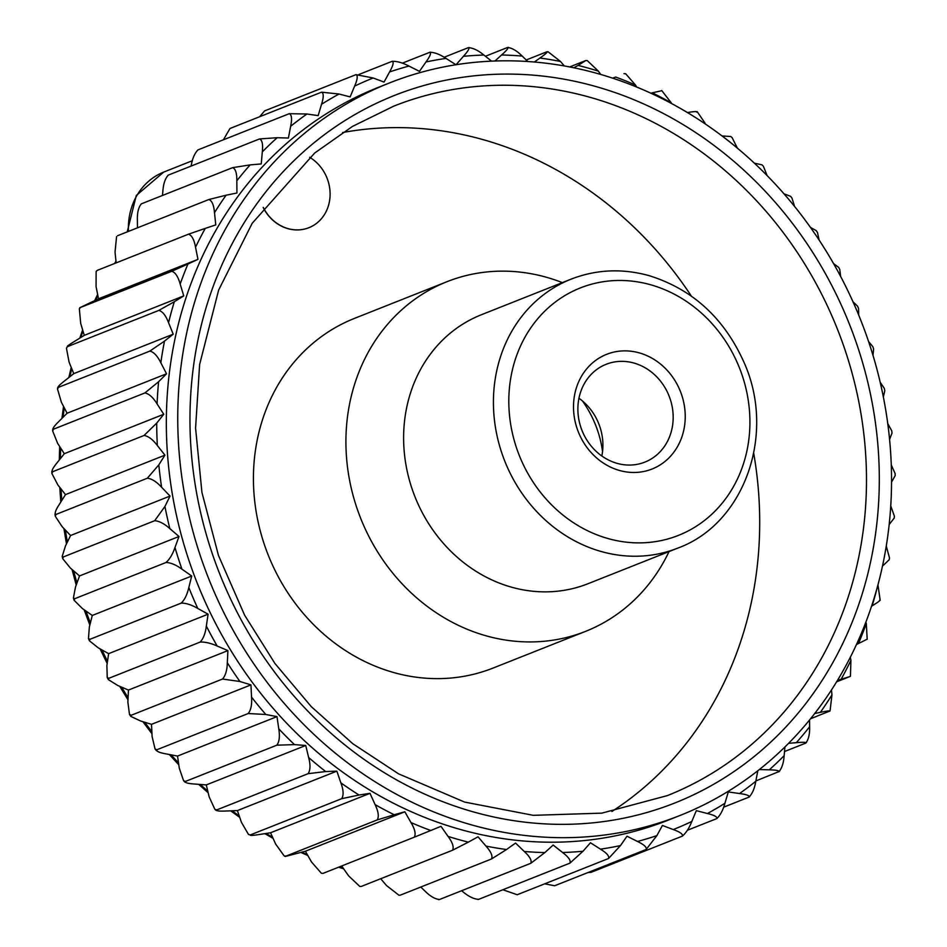 <?xml version="1.0" encoding="UTF-8"?>
<svg xmlns="http://www.w3.org/2000/svg" width="947" height="947" viewBox="0 0 947 947"><rect width="100%" height="100%" fill="white"/><g stroke="black" fill="none" stroke-linecap="round" stroke-linejoin="round"><path stroke-width="1.42" d="M579.055 433.667A61.685 54.902 -111.6 0 1 605.074 354.983A61.685 54.902 -111.6 0 1 679.686 389.69A61.685 54.902 -111.6 0 1 653.667 468.363A61.685 54.902 -111.6 0 1 579.055 433.667M668.44 394.449A52.606 46.829 68.4 0 0 606.127 364.299A52.606 46.829 68.4 0 0 582.003 430.471A52.606 46.829 68.4 0 0 644.919 462.1A52.606 46.829 68.4 0 0 668.44 394.449M601.842 456.004A52.606 46.829 68.4 0 0 598.173 422.315A52.606 46.829 68.4 0 0 578.948 398.261M691.831 821.451C689.203 828.092 686.042 832.981 682.325 836.142C683.178 834.236 680.159 832.046 673.27 829.56A404.629 360.168 68.4 0 0 691.831 821.451L696.305 810.656L707.409 813.52A404.629 360.168 68.4 0 0 724.928 803.269L728.302 791.929L739.524 793.539A404.629 360.168 68.4 0 0 755.813 781.263L757.801 770.787M587.945 872.566L591.046 872.341L682.325 836.142M544.703 883.835L554.658 885.753L646.114 849.495C647.038 847.364 644.161 844.7 637.497 841.481A404.629 360.168 68.4 0 0 656.887 835.609L662.415 825.464L673.27 829.56M359.055 74.434L392.176 61.306C397.006 61.141 402.605 62.727 408.962 66.065A404.629 360.168 68.4 0 0 389.572 71.948L384.044 82.081L373.177 77.985A404.629 360.168 68.4 0 0 354.628 86.106L350.153 96.902L339.05 94.025A404.629 360.168 68.4 0 0 321.53 104.288L318.156 115.617L306.935 114.007A404.629 360.168 68.4 0 0 290.646 126.294L288.409 138.049L277.187 137.717A404.629 360.168 68.4 0 0 262.307 151.887L261.242 163.938L250.138 164.885A404.629 360.168 68.4 0 0 236.833 180.794L236.939 192.999L226.084 195.212A404.629 360.168 68.4 0 0 214.495 212.696L215.774 224.913L205.274 228.381A404.629 360.168 68.4 0 0 195.532 247.226L197.97 259.348L187.956 264.012A404.629 360.168 68.4 0 0 180.167 284.029L183.742 295.902L174.319 301.726A404.629 360.168 68.4 0 0 168.554 322.69L173.218 334.184L164.494 341.109A404.629 360.168 68.4 0 0 160.836 362.784L166.542 373.781L158.599 381.724A404.629 360.168 68.4 0 0 157.084 403.884L163.772 414.253L156.705 423.12A404.629 360.168 68.4 0 0 157.344 445.528L164.932 455.164L158.824 464.859A404.629 360.168 68.4 0 0 161.606 487.255L170.034 496.062L164.932 506.479A404.629 360.168 68.4 0 0 169.833 528.615L178.995 536.487L174.97 547.52A404.629 360.168 68.4 0 0 181.942 569.159L191.72 576.013L188.82 587.531A404.629 360.168 68.4 0 0 197.781 608.436L208.091 614.189L206.339 626.085A404.629 360.168 68.4 0 0 217.183 646.032L227.907 650.613L227.327 662.734A404.629 360.168 68.4 0 0 239.946 681.509L250.955 684.882L251.547 697.11A404.629 360.168 68.4 0 0 265.811 714.488L276.998 716.619L278.761 728.811A404.629 360.168 68.4 0 0 294.493 744.614L305.727 745.478L308.639 757.505A404.629 360.168 68.4 0 0 325.685 771.556L336.848 771.142L340.884 782.873A404.629 360.168 68.4 0 0 359.043 795.018L370.005 793.326L375.119 804.63A404.629 360.168 68.4 0 0 394.189 814.74L404.843 811.792L410.974 822.541A404.629 360.168 68.4 0 0 430.755 830.507L440.982 826.329L448.061 836.414A404.629 360.168 68.4 0 0 468.339 842.143L478.022 836.793L485.965 846.097A404.629 360.168 68.4 0 0 506.515 849.53L515.547 843.055L524.283 851.483A404.629 360.168 68.4 0 0 544.88 852.572L553.166 845.044L562.589 852.501A404.629 360.168 68.4 0 0 583.009 851.246L590.455 842.759L600.469 849.163A404.629 360.168 68.4 0 0 620.486 845.576L626.997 836.213L637.497 841.481M455.957 64.763L445.99 58.394A404.629 360.168 68.4 0 0 425.972 61.981L419.45 71.345L408.962 66.065M389.572 71.948C393.147 65.603 394.023 62.052 392.176 61.306L392.342 61.247M354.628 86.106C357.552 79.347 358.002 75.523 355.954 74.659L373.177 77.985M264.675 110.858L355.954 74.659M264.615 110.894L259.62 116.741M230.239 128.39L321.53 92.179L339.05 94.025M191.128 166.056L191.187 165.737C192.419 158.504 194.68 153.225 197.982 149.886L289.261 113.687L306.935 114.007M290.646 126.294C292.185 118.931 291.723 114.729 289.261 113.687M262.307 151.887C263.124 144.358 262.201 140.038 259.514 138.937L277.187 137.717M162.482 195.473L162.848 191.341C163.358 183.931 165.157 178.533 168.235 175.136L259.514 138.937M137.445 227.848L137.374 220.249C137.149 212.732 138.475 207.275 141.328 203.854L232.619 167.655L250.138 164.885M117.57 235.72L208.861 199.521L226.084 195.212M214.495 212.696C213.856 205.049 211.974 200.657 208.861 199.521M116.564 236.655L115.037 252.139L116.161 262.887M180.167 284.029C178.107 276.607 175.302 272.357 171.75 271.28L80.471 307.491L79.347 308.852L79.797 307.716L98.512 298.79L197.97 259.348M195.532 247.226C194.171 239.65 191.827 235.306 188.489 234.193L205.274 228.381M97.21 270.392L96.121 271.552L97.21 270.392L188.489 234.193M96.121 271.552L96.073 286.681L98.512 298.79M171.75 271.28L187.956 264.012M183.742 295.902L84.283 335.345L74.86 341.169C68.859 344.85 66.42 346.661 67.533 346.602L158.824 310.403L174.319 301.726M66.432 348.141L67.533 346.602L66.432 348.141L69.095 362.145L73.771 373.639L173.218 334.184M168.554 322.69C165.82 315.493 162.564 311.397 158.824 310.403M52.641 430.909L52.772 428.979L53.612 429.145C52.215 428.813 54.062 426.15 59.14 421.166L67.083 413.235L166.542 373.781M160.836 362.784C157.439 355.906 153.781 352.012 149.839 351.1L164.494 341.109M73.771 373.639L65.035 380.552C59.46 384.908 57.305 387.157 58.548 387.311L149.839 351.1M57.495 388.98L57.779 387.287L58.548 387.311L57.495 388.98L61.377 402.238L67.083 413.235M157.344 445.528C152.775 439.479 148.348 436.129 144.062 435.466L52.772 471.677L51.896 473.488L51.836 471.357L52.772 471.677C51.209 471.168 52.701 468.138 57.246 462.574L64.313 453.708L57.625 443.326L52.641 430.921L53.612 429.145L144.891 392.946L158.599 381.724M144.062 435.466L156.705 423.12M64.313 453.708L163.772 414.253M161.606 487.255C156.539 481.727 151.78 478.72 147.33 478.223L56.039 514.422L55.269 516.222L54.985 513.949L56.039 514.422C54.31 513.759 55.411 510.386 59.365 504.313L65.485 494.618L164.932 455.164M51.896 473.488L57.885 484.971L65.485 494.618M169.833 528.615C164.316 523.679 159.262 521.039 154.669 520.72L63.39 556.919L62.206 556.327L65.473 545.922L70.575 535.505L170.034 496.062M55.269 516.222L62.147 526.698L70.575 535.505M154.669 520.72L164.932 506.479M178.995 536.487L79.536 575.93L75.511 586.962L73.392 597.995L74.73 598.705L166.009 562.494C169.643 559.298 172.626 554.303 174.97 547.52M197.781 608.436C191.543 604.813 186.014 603.038 181.22 603.109L89.929 639.308L88.45 638.538L89.361 626.985L92.273 615.455L191.72 576.013M181.942 569.159C176.024 564.85 170.709 562.625 166.009 562.494M74.73 598.705L74.15 600.327L82.484 608.613L92.273 615.455M217.183 646.032C210.684 643.12 205.002 641.806 200.125 642.09L108.846 678.301L107.224 677.496L106.881 665.528L108.633 653.643L208.091 614.189M89.929 639.308L89.42 640.799L98.322 647.89L108.633 653.643M200.125 642.09C203.333 638.74 205.404 633.401 206.339 626.085M227.907 650.613L128.449 690.067L127.869 702.189L129.502 714.452L131.242 715.245L222.533 679.035C225.516 675.637 227.114 670.204 227.327 662.734M265.811 714.488L248.185 713.529L156.894 749.74L155.059 748.994L152.1 736.553L151.508 724.337L250.955 684.882M239.946 681.509L222.533 679.035M131.242 715.245L130.804 716.382L140.487 720.951L151.508 724.337M294.493 744.614L276.808 745.194L185.517 781.405L183.611 780.742L179.303 768.266L177.539 756.073L276.998 716.619M177.539 756.073L166.352 753.942C159.262 752.676 156.101 751.279 156.894 749.74L156.444 750.687L155.059 748.994M276.808 745.194C279.353 741.785 280.004 736.316 278.761 728.811M305.727 745.478L206.28 784.921L209.192 796.948L214.874 809.342L216.804 809.886L308.083 773.687C310.415 770.302 310.604 764.904 308.639 757.505M359.043 795.018L341.678 798.688L250.387 834.899L248.505 834.473L241.426 822.316L237.389 810.585L336.848 771.142M325.685 771.556L308.083 773.687M237.389 810.585L226.226 811.011C219.148 811.33 215.999 810.952 216.804 809.886L216.271 810.502L214.874 809.342M394.189 814.74L377.202 819.924L285.923 856.135L284.124 855.863L275.66 844.073L270.558 832.768L370.005 793.326M270.558 832.768L259.585 834.461C252.624 835.574 249.558 835.716 250.387 834.899L248.505 834.473M377.202 819.924C379.131 816.681 378.433 811.579 375.119 804.63M404.843 811.792L305.396 851.235L311.516 861.983L321.353 873.241L323.01 873.383L414.301 837.184C416.029 834.035 414.928 829.158 410.974 822.541M430.755 830.507L414.301 837.184M323.01 873.383L321.353 873.241M468.339 842.143L452.536 850.24C454.098 847.222 452.607 842.605 448.061 836.414M341.666 865.984L348.603 875.857L359.789 886.428L361.245 886.451L452.536 850.24M361.245 886.451L359.789 886.428M380.694 878.733L386.506 885.54L398.983 895.258L400.214 895.187L491.505 858.976C492.902 856.1 491.055 851.815 485.965 846.097M420.788 887.031L424.824 890.926C430.092 896.217 434.981 899.082 439.491 899.508L530.77 863.297C532.025 860.586 529.858 856.644 524.283 851.483M438.52 899.626L439.491 899.508L438.52 899.626M544.88 852.572L530.77 863.297M583.009 851.246L569.916 863.143C571.041 860.61 568.591 857.071 562.589 852.501M461.603 890.736L463.13 891.956C468.836 896.643 473.997 899.105 478.637 899.354L569.916 863.143M478.637 899.354L477.939 899.496L478.637 899.354M502.857 889.742L517.216 894.737L608.507 858.527C609.513 856.195 606.838 853.069 600.469 849.163M656.887 835.609L646.114 849.495M620.486 845.576L608.507 858.527M571.124 279.14L481.313 314.771A144.666 128.768 68.4 0 0 414.952 496.725A144.666 128.768 68.4 0 0 587.992 583.719L677.803 548.1C744.969 523.644 776.374 432.98 743.667 361.612C723.863 317.896 692.458 289.285 649.464 275.755C622.51 268.238 596.397 269.362 571.124 279.14A144.666 128.768 68.4 0 0 504.763 461.094A144.666 128.768 68.4 0 0 677.803 548.1M562.352 282.62A188.074 167.406 68.4 0 0 446.925 281.721A188.074 167.406 68.4 0 0 360.653 518.258A188.074 167.406 68.4 0 0 585.601 631.353A188.074 167.406 68.4 0 0 669.032 551.58M446.925 281.721L354.427 318.405A188.074 167.406 68.4 0 0 268.167 554.942A188.074 167.406 68.4 0 0 493.115 668.049L585.601 631.353M308.864 227.706A39.454 35.122 -111.6 0 1 308.805 227.718A39.454 35.122 -111.6 0 1 263.183 207.5M691.357 296.091A370.881 330.124 68.4 0 0 342.613 132.533M611.904 811.484A370.881 330.124 68.4 0 0 753.729 453.353M856.052 308.758A394.023 350.721 68.4 0 0 389.371 82.981A394.023 350.721 68.4 0 0 208.636 578.558A394.023 350.721 68.4 0 0 679.922 815.509A394.023 350.721 68.4 0 0 856.052 308.758M389.371 82.981L377.96 87.515A394.023 350.721 68.4 0 0 197.213 583.08A394.023 350.721 68.4 0 0 668.499 820.043L679.922 815.509M759.376 769.544L769.272 769.84A404.629 360.168 68.4 0 0 784.152 755.659L784.921 747.017M788.614 743.324L796.32 742.673A404.629 360.168 68.4 0 0 809.626 726.751L809.567 720.016M814.775 713.482L820.374 712.333A404.629 360.168 68.4 0 0 831.963 694.861L831.466 690.032M837.515 680.384L841.173 679.177A404.629 360.168 68.4 0 0 850.927 660.319L850.323 657.325M856.538 644.457L858.491 643.534A404.629 360.168 68.4 0 0 866.292 623.517L865.889 622.191M871.607 606.163L872.14 605.831A404.629 360.168 68.4 0 0 877.04 588.276M688.67 113.32A404.629 360.168 68.4 0 0 687.415 112.539L687.368 112.539M671.648 103.602L671.34 102.927A404.629 360.168 68.4 0 0 652.27 92.818L650.814 93.22M636.644 87.053L635.484 85.017A404.629 360.168 68.4 0 0 615.704 77.05L612.792 78.234M600.753 74.493L598.397 71.143A404.629 360.168 68.4 0 0 578.12 65.414L573.811 67.793M564.353 65.982L560.494 61.46A404.629 360.168 68.4 0 0 539.932 58.027L534.345 62.029M527.834 61.543L522.176 56.074A404.629 360.168 68.4 0 0 501.579 54.985L494.926 61.022M491.588 61.153L483.87 55.044A404.629 360.168 68.4 0 0 463.45 56.299L456.04 64.751M724.928 803.269C722.987 810.241 720.265 815.355 716.761 818.61L717.045 818.468M687.38 830.259L716.761 818.61C717.566 816.941 714.452 815.237 707.409 813.52M755.813 781.263C754.581 788.496 752.32 793.775 749.018 797.114L749.539 796.806M723.615 807.187L749.018 797.114C749.811 795.669 746.638 794.474 739.524 793.539M755.872 780.944L779.488 771.367M784.152 755.659C783.643 763.069 781.843 768.479 778.765 771.864C779.547 770.657 776.386 769.982 769.272 769.84M809.626 726.751C809.851 734.268 808.525 739.725 805.672 743.146L806.548 742.436M784.518 751.539L805.672 743.146C806.477 742.176 803.364 742.022 796.32 742.673M810.608 718.737L830.046 710.948L831.963 694.861M829.43 711.28C830.282 710.546 827.264 710.901 820.374 712.333M836.639 681.816L850.442 676.312L850.927 660.319M849.79 676.608L841.173 679.177M866.292 623.517L867.203 639.284M879.467 600.398C880.58 600.339 878.141 602.15 872.14 605.831M886.285 546.099L889.505 558.02L889.221 559.713L883.172 565.477M890.772 505.97L894.359 516.079M891.293 465.001L895.104 473.512L895.164 475.643L891.565 482.07M887.777 423.64L891.731 430.778L892.015 433.051L889.6 439.384M880.213 382.339L884.285 388.341L884.794 390.673L883.362 396.947M868.588 341.547L872.85 346.673L873.608 349.005L872.98 355.291M852.998 301.785L857.58 306.201L858.55 308.462L858.657 314.96M833.538 263.562L838.628 267.374L839.776 269.504L840.616 276.429M810.431 227.387L816.196 230.618L817.498 232.548L819.143 240.124M783.927 193.768L790.556 196.313L791.941 198.006L794.557 206.422M754.333 163.144L761.956 164.825L763.389 166.258L767.153 175.657M722.016 135.954L730.729 136.498L732.126 137.658L737.216 147.791M697.193 111.639L705.006 123.086M687.415 112.539C694.376 111.426 697.442 111.284 696.613 112.101M652.27 92.818L661.077 90.865M612.555 78.151L615.704 77.05M623.99 73.617L625.647 73.759L635.484 85.017M569.609 66.953L585.755 60.549L578.12 65.414M585.755 60.549L587.211 60.572L598.397 71.143M539.932 58.027C545.697 53.943 547.982 51.872 546.786 51.813L548.017 51.742L560.494 61.46M526.212 59.969L546.786 51.813M485.397 56.264L507.509 47.492C512.019 47.918 516.908 50.783 522.176 56.074M444.143 57.258L468.363 47.646C473.003 47.895 478.164 50.357 483.87 55.044M463.45 56.299C468.22 50.972 469.854 48.084 468.363 47.646L469.061 47.504M229.955 128.532L223.385 139.813M79.347 308.852L80.708 323.483L84.283 335.345M63.39 556.919L62.715 558.659L70.386 568.07L79.536 575.93M108.846 678.301L108.372 679.626L117.736 685.474L128.449 690.067M206.28 784.921L195.035 784.069C187.908 783.595 184.736 782.707 185.517 781.405L185.044 782.175L183.611 780.742M305.396 851.235L285.296 856.479L284.124 855.863M400.214 895.187L398.983 895.258M263.266 207.393A39.454 35.122 68.4 0 0 308.923 227.682A39.454 35.122 68.4 0 0 326.549 176.935A39.454 35.122 68.4 0 0 309.645 157.285M425.972 61.981C430.175 56.11 431.441 52.866 429.784 52.263C434.531 52.322 439.929 54.358 445.99 58.394M430.198 52.144L402.297 63.165M501.579 54.985C506.87 50.25 508.847 47.752 507.509 47.492L508.48 47.374M661.704 90.521L671.34 102.927M894.359 516.091L894.228 518.021L889.363 524.307M877.952 584.974L880.177 600.28M866.529 639.509L858.491 643.534M321.53 104.288C323.779 97.186 323.779 93.149 321.53 92.179M236.833 180.794C236.916 173.159 235.519 168.779 232.619 167.655M506.515 849.53L491.505 858.976M341.678 798.688C343.797 795.362 343.536 790.082 340.884 782.873M248.185 713.529C250.955 710.108 252.08 704.639 251.547 697.11M181.22 603.109C184.641 599.818 187.175 594.621 188.82 587.531M147.33 478.223L158.824 464.859M157.084 403.884C153.083 397.385 149.022 393.739 144.891 392.946M602.552 451.601A101.27 90.143 68.4 0 0 594.408 422.196A101.27 90.143 68.4 0 0 582.476 400.995M192.371 160.718L163.701 172.094A65.757 58.536 68.4 0 0 128.461 231.399M116.055 261.94A394.023 350.721 68.4 0 0 115.262 263.242M97.825 295.357A394.023 350.721 68.4 0 0 95.564 300.163M82.993 331.059A394.023 350.721 68.4 0 0 80.755 337.523M71.759 368.679A394.023 350.721 68.4 0 0 69.889 376.717M64.278 407.814A394.023 350.721 68.4 0 0 63.07 417.248M60.667 448.061A394.023 350.721 68.4 0 0 60.383 458.644M61.022 488.96A394.023 350.721 68.4 0 0 61.827 500.395M65.367 530.06A394.023 350.721 68.4 0 0 67.379 542.027M73.688 570.899A394.023 350.721 68.4 0 0 76.944 583.032M85.917 611.016A394.023 350.721 68.4 0 0 90.379 622.937M101.956 649.914A394.023 350.721 68.4 0 0 107.508 661.302M121.654 687.155A394.023 350.721 68.4 0 0 128.082 697.679M144.784 722.277A394.023 350.721 68.4 0 0 151.863 731.676M171.111 754.842A394.023 350.721 68.4 0 0 178.533 762.939M200.338 784.471A394.023 350.721 68.4 0 0 207.772 791.124M232.133 810.786A394.023 350.721 68.4 0 0 239.236 815.959M266.119 833.455A394.023 350.721 68.4 0 0 272.547 837.195M301.892 852.205A394.023 350.721 68.4 0 0 307.325 854.644M339.357 866.907A394.023 350.721 68.4 0 0 343.181 868.139M737.938 364.228A133.101 118.47 68.4 0 0 529.681 329.473A133.101 118.47 68.4 0 0 620.486 541.341A133.101 118.47 68.4 0 0 737.938 364.228M833.088 318.63A370.881 330.124 68.4 0 0 393.822 106.111L352.485 126.413L314.629 153.071L252.198 223.291L218.627 290.102L199.628 364.477L195.579 428.068L201.924 492.381L218.449 555.416L244.646 615.219L274.926 663.468L311.279 706.651L352.829 743.738L398.592 773.853L464.563 802.062L533.268 815.331L601.807 813.142L667.304 795.622A370.881 330.124 68.4 0 0 833.088 318.63M845.044 313.575A380.528 338.706 68.4 0 0 249.641 214.211A380.528 338.706 68.4 0 0 509.261 819.948A380.528 338.706 68.4 0 0 845.044 313.575M163.701 172.094L136.297 195.496L127.206 231.908M115.984 261.23L114.575 263.515M97.636 294.434L94.736 300.554M82.649 329.935L79.797 338.126M71.226 367.377L68.823 377.557M63.532 406.37L61.957 418.349M59.685 446.534L59.282 460.017M59.803 487.409L60.809 502.028M63.923 528.544L66.479 543.874M72.043 569.49L76.21 585.045M84.129 609.761L89.847 625.067M100.074 648.861L107.189 663.456M119.724 686.326L127.987 699.809M142.89 721.685L151.958 733.712M169.312 754.499L178.805 764.809M198.692 784.341L208.174 792.781M230.689 810.833L239.721 817.368M264.9 833.644L273.067 838.355M300.921 852.466L307.846 855.532M338.624 867.192L343.643 868.801M62.206 556.327L62.715 558.659M73.392 597.995L74.15 600.339M88.45 638.538L89.42 640.799M107.224 677.496L108.372 679.626M129.502 714.452L130.804 716.382"/></g></svg>
